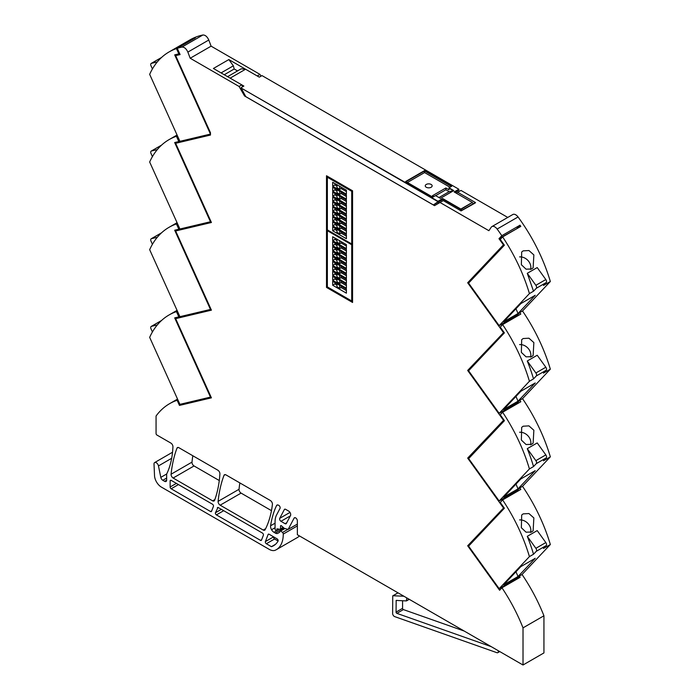 <?xml version="1.0" encoding="UTF-8"?>
<svg xmlns="http://www.w3.org/2000/svg" width="700" height="700" viewBox="0 0 700 700"><rect width="100%" height="100%" fill="white"/><g stroke="black" fill="none" stroke-linecap="round" stroke-linejoin="round"><path stroke-width="1.05" d="M194.688 38.255L194.617 38.097A126.096 72.8 -120 0 1 195.431 37.826A126.096 72.8 -120 0 0 195.431 37.826L177.266 48.317A126.096 72.8 -120 0 1 181.956 47.075C184.327 47.005 186.296 48.676 187.862 52.097L190.19 58.24L239.059 86.459L244.545 95.961L434.534 205.651L443.275 200.602L461.116 210.901L475.213 202.974L475.519 202.58L457.686 192.281L456.207 193.139M237.536 70.928L234.194 69.002L233.354 65.826L228.839 59.57L257.233 75.968L259.98 74.384L261.004 76.16M224.254 74.743L234.194 69.002M439.267 202.921L438.069 202.221L442.697 199.553L442.697 198.957L460.871 209.055L461.825 210.332M437.999 201.276L241.15 88.025L437.999 201.276L442.697 198.564L433.37 204.934L438.069 202.221M433.37 204.934L245.779 96.635L241.15 88.025L437.999 201.67L442.697 198.957L460.871 209.449L472.325 202.44L473.279 203.718M244.545 95.961L245.184 95.594M507.762 217.438L460.941 190.409L457.686 192.281M440.02 202.484L488.889 230.694L491.216 227.237A5.819 3.36 60 0 1 491.899 226.59A5.819 3.36 60 0 1 497.123 229.04A126.096 72.8 60 0 1 501.812 235.69L519.995 225.199A126.096 72.8 60 0 1 519.995 225.207A126.096 72.8 60 0 1 520.8 226.406L502.626 236.898A126.096 72.8 60 0 1 502.635 236.915A126.096 72.8 60 0 1 529.419 293.589L533.531 291.209L527.275 273.315L537.215 267.575L545.825 279.554A2.424 1.4 -120 0 1 546.236 282.546L543.48 285.469L550.34 281.514A126.096 72.8 60 0 0 518.053 216.965A5.819 3.36 60 0 0 512.82 214.515L491.899 226.59M239.059 86.459L241.806 84.875L242.83 86.66M228.839 59.57L213.404 68.478L241.806 84.875M241.168 68.828L245.578 69.23L230.142 78.146L243.862 86.065L241.15 87.623M297.36 524.09L288.155 529.401L294.061 518.192L294.98 517.659A2.424 1.4 -120 0 1 295.645 517.895A2.424 1.4 -120 0 1 297.36 520.739A2.424 1.4 -120 0 1 297.36 520.975L297.36 534.721L523.014 665L523.014 627.865L543.935 615.79A124.933 72.126 -120 0 0 522.051 574.499L519.304 576.082A124.933 72.126 -120 0 1 520.117 577.29L501.944 587.781L499.616 590.249L467.67 545.781L470.444 544.18M523.014 627.865A124.933 72.126 -120 0 0 522.891 627.559A124.933 72.126 -120 0 0 501.944 587.781M517.221 578.961L516.854 578.454M467.67 545.781L503.939 507.596M503.431 507.894L467.67 458.106L470.89 456.251M517.317 491.426L516.854 490.779M467.67 458.106L503.912 419.939M503.431 420.219L467.67 370.44L470.444 368.839M517.317 403.76L516.854 403.104M467.67 370.44L503.939 332.255M503.431 332.544L467.67 282.765L470.444 281.164M517.317 316.085L516.854 315.438M467.67 282.765L503.431 244.869L498.986 238.691L501.812 235.69M503.939 244.58L503.431 244.869M517.317 228.41L498.986 238.691M517.16 228.2L519.995 225.199M523.145 250.862L521.684 252.017L521.36 264.723L526.067 269.176L531.65 268.984L533.129 267.811L533.864 254.914L528.929 250.53L523.145 250.862M497.123 229.04A5.819 3.36 60 0 1 497.131 229.049L518.053 216.965M190.19 58.24L211.111 46.165L259.98 74.384M181.956 47.075L202.877 35C205.249 34.93 207.218 36.601 208.784 40.014L211.111 46.165M194.617 38.097L176.444 48.589A126.096 72.8 -120 0 0 169.05 51.958A126.096 72.8 -120 0 0 149.66 74.34L179.918 141.33L210.464 134.085L210.464 135.048L175.648 143.299L178.579 141.61M202.877 35A126.096 72.8 -120 0 0 189.971 39.883L169.05 51.958M177.266 48.317L180.093 54.574L175.648 55.633L178.579 53.935M175.648 55.633L210.464 132.711L210.464 134.085L174.685 54.863L178.832 53.883L176.444 48.589M175.648 143.299L211.418 222.495L175.648 230.974L178.579 229.285M175.648 230.974L211.418 310.161L175.648 318.649L178.579 316.96M175.648 318.649L211.418 397.836L179.471 405.414L182.28 403.795M179.471 405.414L177.135 400.26L177.879 399.831M177.135 400.26A124.933 72.126 -120 0 0 169.636 403.655A124.933 72.126 -120 0 0 156.065 416.01L156.065 433.545A1.216 0.7 60 0 0 156.923 435.033L170.888 443.091A2.914 1.68 60 0 1 172.935 446.766A106.689 61.6 60 0 1 166.653 474.049L166.653 480.139A2.914 1.68 60 0 1 166.049 481.469A2.914 1.68 60 0 1 164.596 481.329L166.653 480.139M284.891 528.517L280.735 530.915L282.502 532.481A1.452 0.84 60 0 1 283.264 534.056A33.95 19.6 60 0 1 276.229 549.745A33.95 19.6 60 0 1 275.502 550.13A13.239 7.647 60 0 1 269.395 549.456L161.367 487.086A9.704 5.6 60 0 1 154.525 475.711L154.018 464.153A3.203 1.846 60 0 1 154.009 464.082A3.203 1.846 60 0 1 154.009 464.021A3.203 1.846 60 0 1 154.674 462.551A3.203 1.846 60 0 1 157.754 464.196A3.203 1.846 60 0 1 158.463 465.911L160.808 477.374A2.914 1.68 60 0 0 162.794 480.287L164.596 481.329M299.442 535.929A33.95 19.6 60 0 1 297.15 537.67L276.229 549.745M280.735 530.915L280.14 530.705L279.869 531.799A0.971 0.56 60 0 1 279.668 532.245L277.786 533.339A4.848 2.8 60 0 1 275.354 533.094L273.989 532.306A4.848 2.8 60 0 1 271.556 529.742A4.848 2.8 60 0 1 270.602 525.761A121.293 70.026 60 0 1 276.579 505.54A2.914 1.68 60 0 1 277.016 505.059A2.914 1.68 60 0 1 278.469 505.199L278.801 505.391A1.943 1.12 60 0 1 280.044 508.366L276.544 515.008A22.312 12.88 60 0 0 275.065 521.85L275.065 528.981A1.216 0.7 60 0 0 275.599 530.197A1.216 0.7 60 0 0 276.535 530.521L278.959 529.121M280.07 530.74L284.279 528.308L279.869 531.186M277.541 528.903L276.78 529.97A1.216 0.7 60 0 1 276.535 530.521M276.78 529.331A0.971 0.56 60 0 1 277.235 528.85L280.105 529.305A0.971 0.56 60 0 0 280.35 529.261L283.377 527.52M281.243 525.656L280.551 526.05L280.551 528.824A0.971 0.56 60 0 1 280.35 529.261M280.551 526.05A0.971 0.56 60 0 1 281.418 525.788L284.148 528.202A0.989 0.578 60 0 0 284.55 528.421L288.155 529.401M275.45 544.355L271.434 546.674A33.95 19.6 -120 0 0 273.017 546.017A33.95 19.6 -120 0 0 273.56 545.72A33.95 19.6 -120 0 0 278.049 541.126A1.452 0.84 60 0 0 277.13 538.869L269.098 534.231A1.452 0.84 60 0 0 268.371 534.161A1.452 0.84 60 0 0 268.135 534.459L268.748 534.1M271.434 546.674L266.359 543.734A1.452 0.84 60 0 1 265.387 541.581L268.135 534.459M278.101 541.012L274.584 538.983A1.452 0.84 60 0 1 273.613 536.839L265.387 541.581M265.099 529.751A123.664 71.4 -120 0 0 272.414 504.376A2.914 1.68 -120 0 0 270.366 500.526L225.943 474.88A2.914 1.68 -120 0 0 224.49 474.731A2.914 1.68 -120 0 0 223.991 475.379A160.09 92.426 -120 0 0 218.111 501.366A2.914 1.68 -120 0 0 220.159 505.181L263.226 530.058A2.914 1.68 -120 0 0 264.688 530.197A2.914 1.68 -120 0 0 265.099 529.751M239.855 482.912A160.09 92.426 -120 0 0 239.032 489.291A2.914 1.68 -120 0 0 241.08 493.106L271.46 510.65M225.295 474.626L223.991 475.379M285.031 509.136L284.366 509.521A1.943 1.12 60 0 1 284.637 509.233A1.943 1.12 60 0 1 285.609 509.329L288.654 511.088A2.914 1.68 60 0 1 290.526 515.541L286.344 523.486A1.943 1.12 60 0 1 286.064 523.775A1.943 1.12 60 0 1 285.092 523.679L286.738 522.734M290.334 515.891L280.971 521.299L285.092 523.679M280.971 521.299A1.943 1.12 60 0 1 279.729 518.332L289.984 512.409M284.366 509.521L279.729 518.332M219.914 473.865A2.914 1.68 -120 0 0 217.857 470.207L178.911 447.72A2.914 1.68 -120 0 0 177.459 447.58A2.914 1.68 -120 0 0 176.977 448.184A160.09 92.426 -120 0 0 171.08 474.215A2.914 1.68 -120 0 0 173.127 478.03L212.634 500.841A2.914 1.68 -120 0 0 214.086 500.981A2.914 1.68 -120 0 0 214.576 500.369A140.726 81.244 -120 0 0 219.914 473.865M192.824 455.752A160.09 92.426 -120 0 0 192.001 462.131A2.914 1.68 -120 0 0 194.049 465.955L219.275 480.524M210.569 511.534L171.168 488.784A1.452 0.84 60 0 1 170.135 486.999L170.135 480.961A1.452 0.84 60 0 1 170.441 480.296A1.452 0.84 60 0 1 171.168 480.366L212.476 504.219A1.452 0.84 60 0 1 213.439 506.371L211.54 511.306A1.452 0.84 60 0 1 211.295 511.604A1.452 0.84 60 0 1 210.569 511.534L211.706 510.877M217.341 507.815A1.452 0.84 60 0 1 217.586 507.517A1.452 0.84 60 0 1 218.312 507.588L262.421 533.05A1.452 0.84 60 0 1 263.384 535.202L261.485 540.146A1.452 0.84 60 0 1 261.24 540.435A1.452 0.84 60 0 1 260.514 540.365L216.405 514.903A1.452 0.84 60 0 1 215.442 512.75L217.963 507.456M326.506 287.42L326.506 175.752L352.572 190.803L352.572 302.47L326.506 287.42L327.364 286.93L351.715 300.983L351.715 244.755L327.364 230.694L327.364 286.93M527.275 273.315L535.876 285.294A2.424 1.4 -120 0 1 536.288 288.295L533.531 291.209M502.626 236.898L500.238 239.426L504.385 245.201L468.606 283.115L499.161 325.649L529.419 293.589M499.161 325.649L517.335 315.158L519.785 312.567A126.096 72.8 60 0 1 520.8 314.072L502.626 324.572A126.096 72.8 60 0 1 502.635 324.59A126.096 72.8 60 0 1 529.419 381.264L533.531 378.884A126.096 72.8 60 0 0 527.275 360.99L537.215 355.25L545.825 367.229A2.424 1.4 -120 0 1 546.236 370.221L543.48 373.144L550.34 369.18A126.096 72.8 60 0 0 522.524 310.984L519.785 312.567M522.524 310.984L550.34 281.514M520.817 303.616L535.22 295.295L518.026 313.512L503.624 321.825L520.817 303.616M531.65 356.659L533.129 355.486L533.864 342.589L528.929 338.196L523.145 338.537L521.684 339.692L521.36 352.398L526.067 356.851L531.65 356.659M527.275 360.99L535.876 372.969A2.424 1.4 -120 0 1 536.288 375.961L533.531 378.884M502.626 324.572L500.238 327.101L504.385 332.876L468.606 370.781L499.161 413.324L529.419 381.264M499.161 413.324L517.335 402.824L519.785 400.234A126.096 72.8 60 0 1 520.8 401.748L502.626 412.239A126.096 72.8 60 0 1 502.635 412.265A126.096 72.8 60 0 1 529.419 468.93L533.531 466.559A126.096 72.8 60 0 0 527.275 448.665L537.215 442.925L545.825 454.895A2.424 1.4 -120 0 1 546.236 457.896L543.48 460.819L550.34 456.855A126.096 72.8 60 0 0 522.524 398.65L519.785 400.234M522.524 398.65L550.34 369.18M520.817 391.283L535.22 382.97L518.026 401.188L503.624 409.5L520.817 391.283M531.65 444.334L533.129 443.152L533.864 430.264L528.929 425.871L523.145 426.213L521.684 427.368L521.36 440.064L526.067 444.526L531.65 444.334M527.275 448.665L535.876 460.644A2.424 1.4 -120 0 1 536.288 463.636L533.531 466.559M502.626 412.239L500.238 414.776L504.446 420.691L468.668 458.605L499.161 500.99L529.419 468.93M499.161 500.99L517.335 490.499L519.785 487.909A126.096 72.8 60 0 1 520.8 489.423L502.626 499.914A126.096 72.8 60 0 1 502.635 499.94A126.096 72.8 60 0 1 529.419 556.605L533.531 554.234A126.096 72.8 60 0 0 527.275 536.34L537.215 530.591L545.825 542.57A2.424 1.4 -120 0 1 546.236 545.571L543.48 548.485L550.34 544.53A126.096 72.8 60 0 0 522.524 486.325L519.785 487.909M522.524 486.325L550.34 456.855M520.817 478.957L535.22 470.645L518.026 488.854L503.624 497.175L520.817 478.957M531.65 532.009L533.129 530.827L533.864 517.939L528.929 513.546L523.145 513.879L521.684 515.043L521.36 527.739L526.067 532.192L531.65 532.009M527.275 536.34L535.876 548.31A2.424 1.4 -120 0 1 536.288 551.311L533.531 554.234M502.626 499.914L500.238 502.442L504.385 508.218L468.606 546.131L499.161 588.665L529.419 556.605M499.161 588.665L517.335 578.174L519.304 576.082M522.051 574.499L550.34 544.53M518.026 576.529L535.22 558.311L520.817 566.633L503.624 584.841L518.026 576.529L515.961 571.769M176.444 311.614L178.832 316.899L174.685 317.879L210.464 397.11L179.918 404.355L149.66 337.356A126.096 72.8 60 0 1 169.05 314.974A126.096 72.8 60 0 1 176.444 311.614L177.38 311.062M157.29 324.966L151.436 326.358A2.424 1.4 60 0 0 151.209 326.445A2.424 1.4 60 0 0 151.025 328.877L152.416 331.975M176.444 223.939L178.832 229.224L174.685 230.213L210.464 309.435L179.918 316.68L149.66 249.681A126.096 72.8 60 0 1 169.05 227.307A126.096 72.8 60 0 1 176.444 223.939L177.38 223.396M157.29 237.291L151.436 238.682A2.424 1.4 60 0 0 151.209 238.77A2.424 1.4 60 0 0 151.025 241.203L152.416 244.3M176.435 136.273L178.815 141.558L174.668 142.537L210.455 221.76L179.918 229.005L149.66 162.006A126.096 72.8 60 0 1 169.05 139.633A126.096 72.8 60 0 1 176.435 136.273L177.38 135.721M157.29 149.625L151.436 151.008A2.424 1.4 60 0 0 151.209 151.095A2.424 1.4 60 0 0 151.025 153.528L152.416 156.625M157.29 61.95L151.436 63.341A2.424 1.4 60 0 0 151.209 63.429A2.424 1.4 60 0 0 151.025 65.861L152.416 68.95M530.565 269.474A9.581 7.709 43.3 0 0 528.194 260.741A9.581 7.709 43.3 0 0 519.584 256.909M160.965 57.837A2.424 1.4 60 0 1 161.157 57.689A2.424 1.4 60 0 1 161.376 57.592L151.436 63.341M178.832 53.883L179.585 53.445M515.961 308.752L518.026 313.512M530.565 357.149A9.581 7.709 43.3 0 0 528.194 348.408A9.581 7.709 43.3 0 0 519.584 344.584M515.961 396.428L518.026 401.188M530.565 444.824A9.581 7.709 43.3 0 0 528.194 436.082A9.581 7.709 43.3 0 0 519.584 432.259M515.961 484.102L518.026 488.854M530.565 532.49A9.581 7.709 43.3 0 0 528.194 523.758A9.581 7.709 43.3 0 0 519.584 519.925M160.965 320.854A2.424 1.4 60 0 1 161.157 320.705A2.424 1.4 60 0 1 161.376 320.618L161.42 320.6M210.464 397.11L210.954 396.821M178.832 316.899L179.769 316.356M160.965 233.179A2.424 1.4 60 0 1 161.157 233.03A2.424 1.4 60 0 1 161.376 232.943L161.42 232.934M210.464 309.435L210.954 309.146M178.832 229.224L179.769 228.681M160.965 145.504A2.424 1.4 60 0 1 161.157 145.355A2.424 1.4 60 0 1 161.376 145.268L161.42 145.259M210.455 221.76L210.954 221.471M178.815 141.558L179.769 141.006M351.715 243.968L351.715 191.293L327.364 177.24L327.364 229.906L351.715 243.968L352.572 243.469M327.364 177.24L328.221 176.741M351.715 191.293L352.572 190.803M327.364 230.694L328.055 230.3M351.715 244.755L352.572 244.265M351.715 300.983L352.572 300.493M346.404 190.207L332.684 182.289L332.684 186.244L346.404 194.171L346.404 190.207M332.684 187.241L332.684 191.196L346.404 199.115L346.404 195.16L332.684 187.241M332.684 196.149L346.404 204.067L346.404 200.104L332.684 192.185L332.684 196.149L334.915 194.862L336.971 196.053M346.404 234.754L332.684 226.835L332.684 230.799L346.404 238.718L346.404 234.754M346.404 229.81L332.684 221.891L332.684 225.846L346.404 233.765L346.404 229.81M346.404 224.858L332.684 216.939L332.684 220.894L346.404 228.821L346.404 224.858M346.404 219.905L332.684 211.986L332.684 215.95L346.404 223.869L346.404 219.905M346.404 214.961L332.684 207.034L332.684 210.998L346.404 218.916L346.404 214.961M346.404 210.009L332.684 202.09L332.684 206.045L346.404 213.964L346.404 210.009M346.404 205.056L332.684 197.138L332.684 201.101L346.404 209.02L346.404 205.056M332.684 281.286L332.684 285.25L346.404 293.169L346.404 289.205L332.684 281.286M332.684 280.297L346.404 288.216L346.404 284.252L332.684 276.334L332.684 280.297L334.915 279.011L336.971 280.201M332.684 275.345L346.404 283.264L346.404 279.309L332.684 271.39L332.684 275.345L334.915 274.059L336.971 275.249M346.404 244.659L332.684 236.74L332.684 240.695L346.404 248.614L346.404 244.659M346.404 249.602L332.684 241.684L332.684 245.648L346.404 253.566L346.404 249.602M346.404 254.555L332.684 246.636L332.684 250.6L346.404 258.519L346.404 254.555M346.404 259.507L332.684 251.589L332.684 255.544L346.404 263.463L346.404 259.507M346.404 264.46L332.684 256.533L332.684 260.496L346.404 268.415L346.404 264.46M346.404 269.404L332.684 261.485L332.684 265.449L346.404 273.368L346.404 269.404M346.404 274.356L332.684 266.438L332.684 270.392L346.404 278.32L346.404 274.356M334.915 183.575L334.915 184.957L336.971 186.148M341.084 188.528L346.404 191.59M334.915 184.957L332.684 186.244M334.915 188.528L334.915 189.91L332.684 191.196M334.915 189.91L336.971 191.1M341.084 193.471L346.404 196.543M341.084 198.424L346.404 201.495M334.915 193.471L334.915 194.862M334.915 228.121L334.915 229.513L336.971 230.694M341.084 233.074L346.404 236.145M334.915 229.513L332.684 230.799M334.915 223.178L334.915 224.56L336.971 225.75M341.084 228.121L346.404 231.193M334.915 224.56L332.684 225.846M334.915 218.225L334.915 219.607L336.971 220.798M341.084 223.178L346.404 226.24M334.915 219.607L332.684 220.894M334.915 213.273L334.915 214.664L336.971 215.845M341.084 218.225L346.404 221.296M334.915 214.664L332.684 215.95M334.915 208.329L334.915 209.711L336.971 210.901M341.084 213.273L346.404 216.344M334.915 209.711L332.684 210.998M334.915 203.376L334.915 204.759L336.971 205.949M341.084 208.329L346.404 211.391M334.915 204.759L332.684 206.045M334.915 198.424L334.915 199.815L336.971 200.996M341.084 203.376L346.404 206.447M334.915 199.815L332.684 201.101M334.915 282.572L334.915 283.955L332.684 285.25M334.915 283.955L336.971 285.145M341.084 287.525L346.404 290.588M341.084 282.572L346.404 285.644M334.915 277.62L334.915 279.011M341.084 277.62L346.404 280.691M334.915 272.676L334.915 274.059M334.915 238.026L334.915 239.409L336.971 240.599M341.084 242.97L346.404 246.041M334.915 239.409L332.684 240.695M334.915 242.97L334.915 244.361L336.971 245.551M341.084 247.922L346.404 250.994M334.915 244.361L332.684 245.648M334.915 247.922L334.915 249.314L336.971 250.495M341.084 252.875L346.404 255.946M334.915 249.314L332.684 250.6M334.915 252.875L334.915 254.257L336.971 255.447M341.084 257.828L346.404 260.89M334.915 254.257L332.684 255.544M334.915 257.828L334.915 259.21L336.971 260.4M341.084 262.771L346.404 265.842M334.915 259.21L332.684 260.496M334.915 262.771L334.915 264.162L336.971 265.344M341.084 267.724L346.404 270.795M334.915 264.162L332.684 265.449M334.915 267.724L334.915 269.106L336.971 270.296M341.084 272.676L346.404 275.739M334.915 269.106L332.684 270.392M442.697 199.553L437.999 202.265M442.697 198.564L460.871 209.055L472.325 202.44L454.151 191.949L458.85 189.236L458.85 190.225L455.009 192.447M242.148 85.47L243.521 86.257L242.148 85.47M458.85 189.63L454.492 192.15L458.85 189.63M438.953 197.558L449.146 191.669L453.801 190.593L440.352 198.362L453.801 190.593L448.998 187.819L451.727 186.244L424.585 170.581L451.377 186.445L424.585 170.975L424.585 172.559L407.4 182.481M450.012 187.232L424.585 172.559M424.585 170.975L406.026 181.694L424.585 170.975M448.998 187.819L453.311 190.706L448.998 188.221L448.998 189.805L445.848 187.985L432.408 195.746L433.834 196.577M445.848 187.985L445.848 189.77L435.662 195.65M449.146 191.669L445.848 189.77M431.139 187.259A3.447 1.986 0 0 0 432.145 185.85A3.447 1.986 0 0 0 430.019 184.013A3.447 1.986 0 0 0 426.265 184.441A3.447 1.986 0 0 0 425.259 185.85A3.447 1.986 0 0 0 427.385 187.688A3.447 1.986 0 0 0 431.139 187.259M294.963 517.659A2.424 1.4 -120 0 0 294.429 517.773A2.424 1.4 -120 0 0 294.088 518.131A2.424 1.4 -120 0 0 294.061 518.192M543.935 615.79L543.935 652.925L523.014 665M498.321 650.746L498.321 651.551L499.021 651.149M392.735 595.875L392.63 613.48A2.424 1.4 -120 0 0 394.669 616.604L496.93 652.697A2.424 1.4 -120 0 0 497.823 652.663A2.424 1.4 -120 0 0 498.321 651.551M398.046 592.856L393.033 595.753L403.777 596.207M491.207 646.642L396.874 613.349L403.392 609.586A0.971 0.56 -120 0 1 402.57 608.335L396.06 612.097A0.971 0.56 -120 0 0 396.874 613.349M408.975 599.156L406.35 600.924L396.165 600.425L396.06 612.097M406.752 597.879L406.35 600.924M402.57 600.688L402.57 608.335M464.205 631.05L403.392 609.586M339.71 186.148L339.71 189.315L336.971 187.731L336.971 184.564M339.71 189.315L341.425 188.326L341.425 187.338M339.71 191.1L339.71 194.268L336.971 192.684L336.971 189.516M339.71 194.268L341.425 193.279L341.425 192.29M339.71 196.053L339.71 199.22L336.971 197.636L336.971 194.469M339.71 199.22L341.425 198.222L341.425 197.234M339.71 200.996L339.71 204.164L336.971 202.58L336.971 199.412M339.71 204.164L341.425 203.175L341.425 202.186M339.71 205.949L339.71 209.116L336.971 207.532L336.971 204.365M339.71 209.116L341.425 208.127L341.425 207.139M339.71 210.901L339.71 214.069L336.971 212.485L336.971 209.317M339.71 214.069L341.425 213.08L341.425 212.082M339.71 215.845L339.71 219.013L336.971 217.429L336.971 214.261M339.71 219.013L341.425 218.024L341.425 217.035M339.71 220.798L339.71 223.965L336.971 222.381L336.971 219.214M339.71 223.965L341.425 222.976L341.425 221.987M339.71 225.75L339.71 228.918L336.971 227.334L336.971 224.166M339.71 228.918L341.425 227.929L341.425 226.94M339.71 230.694L339.71 233.87L336.971 232.286L336.971 229.11M339.71 233.87L341.425 232.873L341.425 231.884M339.71 240.599L339.71 243.766L336.971 242.182L336.971 239.015M339.71 243.766L341.425 242.777L341.425 241.789M339.71 245.551L339.71 248.719L336.971 247.135L336.971 243.968M339.71 248.719L341.425 247.73L341.425 246.733M339.71 250.495L339.71 253.662L336.971 252.079L336.971 248.911M339.71 253.662L341.425 252.674L341.425 251.685M339.71 255.447L339.71 258.615L336.971 257.031L336.971 253.864M339.71 258.615L341.425 257.626L341.425 256.637M339.71 260.4L339.71 263.567L336.971 261.984L336.971 258.816M339.71 263.567L341.425 262.579L341.425 261.581M339.71 265.344L339.71 268.511L336.971 266.928L336.971 263.76M339.71 268.511L341.425 267.523L341.425 266.534M339.71 270.296L339.71 273.464L336.971 271.88L336.971 268.713M339.71 273.464L341.425 272.475L341.425 271.486M339.71 275.249L339.71 278.416L336.971 276.832L336.971 273.665M339.71 278.416L341.425 277.428L341.425 276.439M339.71 280.201L339.71 283.369L336.971 281.785L336.971 278.609M339.71 283.369L341.425 282.371L341.425 281.382M339.71 285.145L339.71 288.312L336.971 286.729L336.971 283.561M339.71 288.312L341.425 287.324L341.425 286.335M230.142 78.146L245.578 69.23L259.289 77.149L262.001 75.591L458.85 189.236M440.352 198.362L435.549 195.589L432.819 197.164L405.685 181.492L424.585 170.581M221.077 72.905L233.354 65.826M208.784 40.014L187.862 52.097M162.794 480.287L166.653 478.056M160.808 477.374L166.688 473.979M171.684 458.281L158.463 465.911M283.264 534.056L297.36 525.919M282.502 532.481L287.936 529.34M275.354 533.094L284.025 528.089M279.379 529.191L273.989 532.306M271.556 529.742L275.065 527.721M270.602 525.761L275.065 523.18M276.579 505.54L277.646 504.927M276.78 529.97L278.399 529.034M280.551 528.824L283.15 527.319M266.359 543.734L274.584 538.983M265.65 528.657L263.226 530.058M241.08 493.106L220.159 505.181M239.032 489.291L218.111 501.366M214.874 499.546L212.634 500.841M173.127 478.03L194.049 465.955M192.001 462.131L171.08 474.215M178.22 447.466L176.977 448.184M171.168 488.784L178.447 484.575M170.135 486.999L176.391 483.385M170.135 480.961L171.168 480.366M260.514 540.365L261.651 539.709M216.405 514.903L223.694 510.694M215.442 512.75L221.349 509.338M536.288 288.295L546.236 282.546M536.288 375.961L546.236 370.221M536.288 463.636L546.236 457.896M536.288 551.311L546.236 545.571M535.876 285.294L545.825 279.554M535.876 372.969L545.825 367.229M535.876 460.644L545.825 454.895M535.876 548.31L545.825 542.57M151.436 326.358L161.376 320.618M151.436 238.682L161.376 232.943M151.436 151.008L161.376 145.268M396.856 600.329L396.06 600.793M460.871 210.875L475.274 202.562M177.546 399.088L169.636 403.655M154.674 462.551L172.541 452.235M169.05 314.974L177.065 310.354M169.05 227.307L177.065 222.679M169.05 139.633L177.065 135.004M151.209 326.445L161.157 320.705M151.209 238.77L161.157 233.03M151.209 151.095L161.157 145.355M151.209 63.429L161.157 57.689M241.211 68.801L227.588 76.668M499.73 651.56L497.823 652.663M392.831 595.796L397.985 592.821M409.255 599.322L406.551 600.88"/></g></svg>
